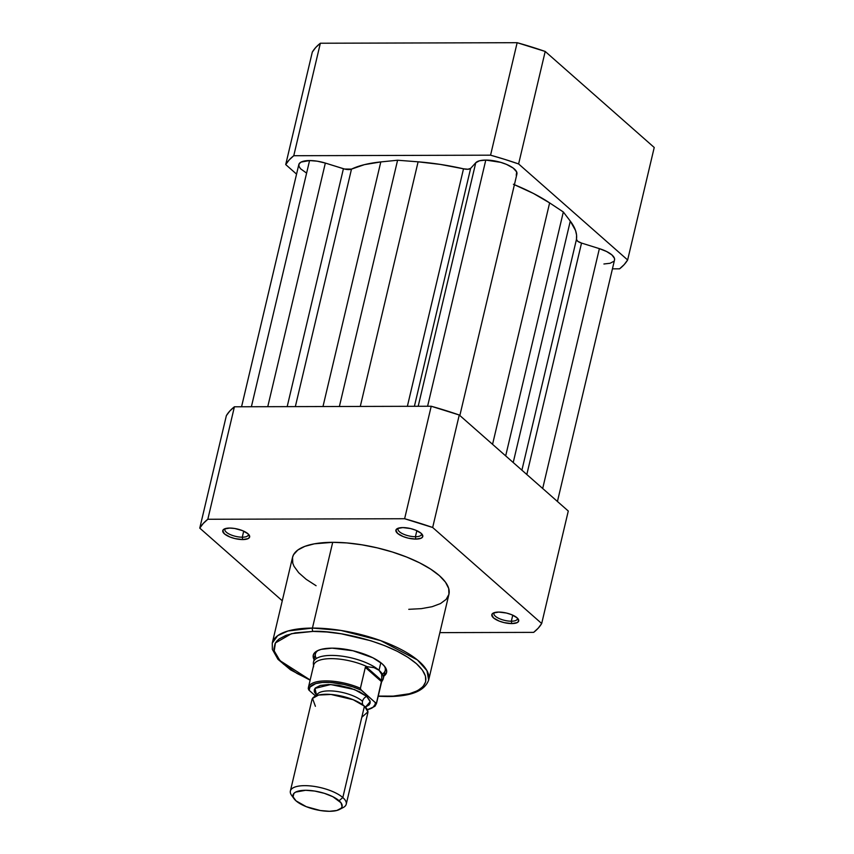 <?xml version="1.0" encoding="UTF-8"?>
<svg xmlns="http://www.w3.org/2000/svg" width="854" height="854" viewBox="0 0 854 854"><rect width="100%" height="100%" fill="white"/><g stroke="black" fill="none" stroke-linecap="round" stroke-linejoin="round"><path stroke-width="1.28" d="M654.228 147.486L545.204 51.453L517.15 42.7L320.357 43.234L315.745 47.472L312.308 52.083L285.716 164.576L289.154 159.965L293.765 155.716L490.559 155.182L504.757 159.378L518.613 163.947L627.637 259.968L624.199 264.58L619.588 268.829L612.435 268.85L619.588 268.829A178.454 63.751 13.3 0 0 627.637 259.968L518.613 163.947L545.204 51.453L654.228 147.486L627.637 259.968L654.228 147.486M296.562 174.131L285.716 164.576L312.308 52.083A178.454 63.751 -166.7 0 1 320.357 43.234L517.15 42.7L490.559 155.182L293.765 155.716L320.357 43.234L293.765 155.716A178.454 63.751 13.3 0 0 285.716 164.576L296.562 174.131M490.559 155.182A178.454 63.751 13.3 0 1 518.613 163.947L545.204 51.453A178.454 63.751 -166.7 0 0 517.15 42.7L490.559 155.182M514.386 184.699A7.174 2.562 -166.7 0 0 514.407 184.71L516.916 174.002A21.521 7.686 -166.7 0 0 507.393 164.779A21.521 7.686 -166.7 0 0 485.787 160.072L427.587 406.258L485.787 160.072A21.521 7.686 -166.7 0 0 475.763 162.74L470.639 168.377L414.403 406.291L470.639 168.377L475.763 162.74L418.193 406.28L475.763 162.74L479.521 160.776L485.787 160.072L500.7 162.345L506.422 164.352L513.19 168.057L516.681 171.942L516.232 175.283M305.881 172.593L300.469 168.697L298.879 166.135L299.092 163.872L301.078 162.089L309.575 160.552L317.272 161.192L325.342 163.071L267.761 406.685L325.342 163.071A21.521 7.686 -166.7 0 0 309.575 160.552L251.386 406.728L309.575 160.552A21.521 7.686 -166.7 0 0 298.815 164.576L241.565 406.76M542.685 488.488L599.38 248.642L581.531 243.07L526.822 474.504L581.531 243.07L599.38 248.642L542.685 488.488M557.438 501.479L614.528 259.979A21.521 7.686 -166.7 0 0 599.38 248.642L606.65 251.535L611.944 254.951L614.464 258.378L614.538 259.936M325.342 163.071L343.415 168.718L287.179 406.632L343.415 168.718A7.174 2.562 -166.7 0 0 351.496 169.113L295.345 406.611L351.496 169.113L364.455 164.641L380.799 161.929A122.859 43.885 -166.7 0 0 351.496 169.113L344.578 169.039L325.342 163.071M322.983 406.536L380.799 161.929L397.59 160.232L339.38 406.493L397.59 160.232L418.108 161.822L397.59 160.232L380.799 161.929L322.983 406.536M360.281 406.44L418.108 161.822L360.281 406.44M463.508 168.814A122.859 43.885 -166.7 0 0 418.108 161.822L440.515 164.438L463.508 168.814A7.174 2.562 -166.7 0 0 470.639 168.377L467.96 169.241L463.508 168.814L407.369 406.312L463.508 168.814M513.425 184.261L533.43 193.452L549.624 202.889L492.555 444.326L549.624 202.889A122.859 43.885 -166.7 0 0 514.407 184.71L459.847 415.514M549.624 202.889L563.33 211.984L505.675 455.887L563.33 211.984L570.291 221.101L563.33 211.984L549.624 202.889M513.222 462.526L570.291 221.101L513.222 462.526M576.461 239.366A122.859 43.885 -166.7 0 0 570.291 221.101L575.564 230.569L576.567 235.074L576.461 239.366A7.174 2.562 -166.7 0 0 581.531 243.07L577.742 241.298L576.461 239.366L521.901 470.18L576.461 239.366M613.823 261.303L610.119 263.267L603.917 263.993M494.445 612.596A12.02 4.291 -166.7 0 0 498.234 618.093A12.02 4.291 -166.7 0 0 511.332 621.21L511.802 623.58A13.813 4.932 13.3 0 1 495.864 619.524A13.813 4.932 13.3 0 1 493.281 613.055A13.813 4.932 13.3 0 1 498.725 612.072L493.27 613.055L491.819 614.656L493.463 617.858L499.088 621.05L504.148 622.63L511.802 623.58L517.257 622.598L518.709 620.997L517.065 617.794L511.439 614.602L506.379 613.023L498.725 612.072A13.813 4.932 13.3 0 1 518.111 618.926A13.813 4.932 13.3 0 1 511.802 623.58L511.332 621.21A12.02 4.291 13.3 0 1 499.27 618.584A12.02 4.291 13.3 0 1 493.954 613.428A12.02 4.291 13.3 0 1 494.445 612.596M398.53 528.114A12.02 4.291 -166.7 0 0 402.319 533.601A12.02 4.291 -166.7 0 0 415.418 536.718L415.887 539.098A13.813 4.932 13.3 0 1 399.95 535.042A13.813 4.932 13.3 0 1 397.366 528.573A13.813 4.932 13.3 0 1 402.81 527.591L397.356 528.573L395.904 530.174L397.548 533.376L403.173 536.568L408.223 538.148L415.887 539.098L421.332 538.116L422.783 536.515L421.15 533.312L415.524 530.12L410.464 528.541L402.81 527.591A13.813 4.932 13.3 0 1 422.196 534.444A13.813 4.932 13.3 0 1 415.887 539.098L415.418 536.718A12.02 4.291 13.3 0 1 403.355 534.102A12.02 4.291 13.3 0 1 398.039 528.946A12.02 4.291 13.3 0 1 398.53 528.114M225.392 528.583A12.02 4.291 -166.7 0 0 229.182 534.07A12.02 4.291 -166.7 0 0 242.28 537.187L242.739 539.568A13.813 4.932 13.3 0 1 226.812 535.511A13.813 4.932 13.3 0 1 224.218 529.042A13.813 4.932 13.3 0 1 229.673 528.06L224.218 529.042L222.766 530.644L224.41 533.846L230.025 537.038L235.085 538.618L242.739 539.568L248.194 538.586L249.646 536.985L248.002 533.782L242.387 530.59L234.679 528.477L229.673 528.06A13.813 4.932 13.3 0 1 249.058 534.914A13.813 4.932 13.3 0 1 242.739 539.568L242.28 537.187A12.02 4.291 13.3 0 1 230.217 534.561A12.02 4.291 13.3 0 1 224.901 529.416A12.02 4.291 13.3 0 1 225.392 528.583M315.404 653.972A35.868 12.81 13.3 0 1 318.286 650.353A35.868 12.81 -166.7 0 0 316.354 658.498M314.421 660.195A37.661 13.45 13.3 0 1 317.24 650.844A37.661 13.45 13.3 0 1 332.099 648.154L321.147 649.382L317.229 650.844L314.571 652.808L313.269 655.199L314.069 659.598M313.087 631.405C331.053 630.049 388.25 639.657 416.421 663.675C442.778 687.694 407.7 697.547 386.766 696.298A2.509 1.302 89.8 0 0 387.332 696.533A2.509 1.302 89.8 0 0 387.855 696.298A2.509 1.302 -90.2 0 1 387.332 696.533A2.509 1.302 -90.2 0 1 386.766 696.298L378.247 696.074L393.107 696.127L409.408 693.758L417.499 690.737L422.997 686.669L425.687 681.727L425.463 676.101L422.335 670.006L416.421 663.675L407.956 657.345L397.259 651.271L384.748 645.677L370.903 640.778L341.344 633.807L326.772 631.992L313.087 631.405A2.509 1.302 -90.2 0 1 312.436 628.074A2.509 1.302 89.8 0 0 313.087 631.405L295.367 632.857L286.09 635.323L279.258 638.888L276.856 641.034L275.148 643.404L273.91 648.72L274.39 651.602L277.518 657.697L283.432 664.028L296.978 673.443L310.173 679.987L279.931 660.622L274.219 650.94L275.426 642.934L291.502 633.679L313.087 631.405M378.194 696.277L387.31 696.533C410.859 696.544 424.641 691.046 428.655 680.051L426.947 670.646L417.36 659.907L380.671 640.628L340.97 630.455L312.436 628.074A80.351 28.705 13.3 0 1 393.118 645.635A80.351 28.705 13.3 0 1 428.655 680.051L448.926 594.309A80.351 28.705 -166.7 0 0 413.379 559.882A80.351 28.705 -166.7 0 0 332.708 542.322L312.436 628.074L332.708 542.322L314.421 543.817L304.835 546.368L297.79 550.051L293.552 554.716L292.538 557.363L292.762 563.17L294.011 566.277L298.697 572.724L306.148 579.29L316.087 585.716M416.848 530.686L415.418 536.718L416.848 530.686M243.71 531.145L242.28 537.187L243.71 531.145M512.763 615.168L511.332 621.21L512.763 615.168M432.668 527.494L541.692 623.516L538.255 628.128L533.643 632.376L439.874 632.633L533.643 632.376A178.454 63.751 13.3 0 0 541.692 623.516L432.668 527.494L459.26 415.001L431.217 406.248L234.412 406.782L229.801 411.02L226.363 415.631L199.772 528.124L203.209 523.513L207.821 519.264L404.625 518.73L432.668 527.494L459.26 415.001L568.284 511.034L459.26 415.001A178.454 63.751 -166.7 0 0 431.217 406.248L234.412 406.782L207.821 519.264L404.625 518.73L431.217 406.248L404.625 518.73A178.454 63.751 13.3 0 1 432.668 527.494M282.268 600.778L199.772 528.124L226.363 415.631A178.454 63.751 -166.7 0 1 234.412 406.782L207.821 519.264A178.454 63.751 13.3 0 0 199.772 528.124L282.268 600.778M408.767 609.318L421.428 608.635L432.135 606.692L440.493 603.564L446.162 599.369L448.937 594.277L448.702 588.47L445.478 582.172L439.383 575.639L430.64 569.106L419.602 562.829L406.685 557.054L392.381 552.004L377.254 547.862L361.872 544.809L346.831 542.93L332.708 542.322A80.351 28.705 -166.7 0 0 292.538 557.331L272.266 643.083A80.351 28.705 13.3 0 1 312.436 628.074L287.979 630.999L277.763 635.622L272.266 643.083L272.351 649.382L277.998 659.352L290.531 669.835L310.13 680.179M568.284 511.034L541.692 623.516L568.284 511.034M382.336 674.094A35.868 12.81 -166.7 0 0 384.268 665.949A35.868 12.81 13.3 0 1 385.218 670.475M383.894 676.101L386.584 672.504L386.478 669.782L384.962 666.835L382.101 663.761L372.835 657.761L352.98 650.748L332.099 648.154A37.661 13.45 13.3 0 1 384.973 666.857A37.661 13.45 13.3 0 1 383.307 676.475M517.278 617.997A12.02 4.291 13.3 0 1 517.343 618.958A12.02 4.291 13.3 0 1 511.332 621.21A12.02 4.291 -166.7 0 0 517.278 617.997M248.226 533.974A12.02 4.291 13.3 0 1 248.29 534.946A12.02 4.291 13.3 0 1 242.28 537.187A12.02 4.291 -166.7 0 0 248.226 533.974M421.364 533.515A12.02 4.291 13.3 0 1 421.428 534.476A12.02 4.291 13.3 0 1 415.418 536.718A12.02 4.291 -166.7 0 0 421.364 533.515M361.797 717.275L367.925 711.83L364.423 706.173L353.15 699.704L330.989 694.462L318.574 695.06L312.511 698.423L315.393 706.301M363.174 705.158A5.829 4.526 131.4 0 1 362.512 701.294A5.829 4.526 -48.6 0 0 363.174 705.158M317.165 694.398A25.108 8.967 13.3 0 1 337.65 691.559A25.108 8.967 13.3 0 1 362.512 701.294A25.108 8.967 -166.7 0 0 337.65 691.559A25.108 8.967 -166.7 0 0 317.165 694.398M346.233 804.222L367.828 712.844A28.694 10.248 -166.7 0 0 364.423 706.173L342.817 797.551A28.694 10.248 13.3 0 1 346.233 804.222A28.694 10.248 13.3 0 1 340.959 808.439M339.422 809.507L343.201 807.532A28.694 10.248 -166.7 0 0 342.817 797.551L339.081 800.732A25.204 8.999 13.3 0 1 339.422 809.507A25.204 8.999 13.3 0 1 317.912 810.083A25.204 8.999 13.3 0 1 296.018 800.849L293.093 796.825L293.893 793.409L295.676 792.096L305.625 790.292L314.774 791.071L324.349 793.323L332.879 796.718L341.002 802.781L342.08 806.582L341.216 808.183L336.818 810.478L329.484 811.3L320.335 810.521L306.276 806.678L296.018 800.849A25.204 8.999 13.3 0 1 294.096 798.789A25.204 8.999 13.3 0 1 307.814 790.334A25.204 8.999 13.3 0 1 339.081 800.732L342.817 797.551A28.694 10.248 -166.7 0 0 307.205 785.712A28.694 10.248 -166.7 0 0 291.598 795.33L294.096 798.789M316.642 695.508L314.977 688.409L330.679 684.534L354.506 689.541L366.729 696.394A5.829 4.526 -48.6 0 0 362.512 701.294A5.829 4.526 131.4 0 1 366.729 696.394L359.673 691.815L349.948 687.95L339.049 685.378L328.641 684.492L320.293 685.431L315.275 688.046L314.293 689.872L314.368 691.943L316.642 695.508M381.226 682.549L382.763 679.944A35.868 12.81 -166.7 0 0 379.027 670.294L374.041 667.647L365.854 666.558L381.77 680.574L381.695 674.382L379.027 670.294L380.82 662.704L379.027 670.294A35.868 12.81 13.3 0 1 383.297 678.631L385.773 668.116M308.294 688.409L308.849 690.032L315.606 696.031L309.159 690.352L309.949 687.075L315.767 683.584L322.3 682.474L330.37 682.453L343.981 684.438L353.044 686.958L361.253 690.213L375.28 702.564L375.205 704.283L373.134 707.219L367.327 709.685A33.893 12.105 13.3 0 0 375.28 702.564L376.603 702.554L381.77 680.574L365.854 666.558L365.32 667.401L381.535 681.684L365.32 667.401L360.367 688.452M365.512 707.059L369.152 704.87L370.145 703.045L370.06 700.974L366.729 696.394L370.209 701.7L365.512 707.059M313.567 666.558A34.971 12.49 13.3 0 1 331.459 658.637A34.971 12.49 13.3 0 1 367.135 666.675L374.041 667.647L379.027 670.294A35.868 12.81 -166.7 0 0 339.187 655.829A35.868 12.81 -166.7 0 0 313.365 663.537L313.567 666.558A34.971 12.49 13.3 0 0 313.589 666.814L313.461 666.696M360.676 689.509L375.28 702.564L376.603 702.554A34.971 12.49 13.3 0 1 376.486 703.525L381.749 681.268A34.971 12.49 -166.7 0 0 381.834 679.624L376.603 702.554M315.959 651.613L313.471 662.128A35.868 12.81 13.3 0 1 341.056 656.043A35.868 12.81 13.3 0 1 379.027 670.294L381.695 674.382L381.834 679.624A34.971 12.49 13.3 0 1 381.418 682.186M367.135 666.675A34.971 12.49 -166.7 0 0 313.674 665.17L308.411 687.438A34.971 12.49 13.3 0 1 360.388 688.271L365.32 667.401L365.854 666.558L367.135 666.675M293.2 797.145A28.694 10.248 13.3 0 1 290.381 791.017A28.694 10.248 13.3 0 1 312.436 786.15A28.694 10.248 13.3 0 1 342.817 797.551L364.423 706.173A28.694 10.248 -166.7 0 0 334.042 694.772A28.694 10.248 -166.7 0 0 311.977 699.639L290.381 791.017M308.273 688.751L309.159 690.352A33.893 12.105 13.3 0 1 326.175 682.325A33.893 12.105 13.3 0 1 361.253 690.213L360.388 688.271A34.971 12.49 -166.7 0 0 308.454 687.256M365.48 707.827L365.576 706.664M316.332 696.202L316.642 694.878L317.015 695.498M367.401 709.834L374.927 706.29L376.486 703.525M308.411 687.438L308.273 688.623"/></g></svg>

